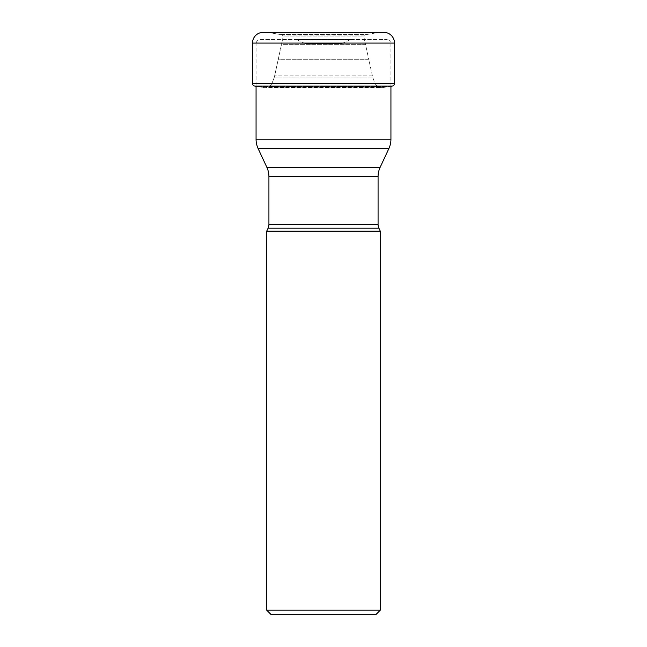 <?xml version="1.0" encoding="UTF-8"?>
<svg xmlns="http://www.w3.org/2000/svg" width="647" height="647" viewBox="0 0 647 647"><rect width="100%" height="100%" fill="white"/><g stroke="black" fill="none" stroke-linecap="round" stroke-linejoin="round"><path stroke-width="0.49" stroke-dasharray="3.23 2.43" d="M390.934 86.318A219.616 219.616 0 0 1 390.117 86.455L256.883 86.455L265.092 87.677L256.883 86.48L390.117 86.48L381.908 87.677L265.092 87.677L267.882 87.232C269.662 86.552 271.044 85.194 272.039 83.164C271.044 85.194 269.662 86.552 267.882 87.232L265.092 87.677L381.908 87.677L379.118 87.232C377.338 86.552 375.956 85.194 374.961 83.164L272.039 83.164L274.118 77.866A32.706 32.706 0 0 0 274.627 75.853L278.259 59.265L274.627 75.853A32.706 32.706 0 0 1 274.118 77.866L272.047 83.164L374.953 83.164L372.882 77.866A32.706 32.706 0 0 1 372.373 75.853L368.733 59.265L278.267 59.265A6825.34 6825.34 0 0 0 281.518 44.352A6825.34 6825.34 0 0 1 278.259 59.265L368.741 59.265A6825.34 6825.34 0 0 1 365.482 44.352L281.518 44.352L282.464 39.968L281.518 44.352L365.482 44.352L364.536 39.968L282.464 39.968L283.119 36.944L282.464 39.968L364.536 39.968L363.881 36.944L283.119 36.944L282.521 34.93L364.455 34.93A696.091 696.091 0 0 1 367.067 34.469L279.933 34.469L367.067 34.469A2687.217 2687.217 0 0 0 378.503 32.455L268.497 32.455A2687.217 2687.217 0 0 0 279.933 34.469A696.091 696.091 0 0 1 282.545 34.93A10.514 10.514 0 0 1 282.682 35.043L364.318 35.043A10.514 10.514 0 0 1 364.455 34.93L282.545 34.93A696.091 696.091 0 0 0 279.933 34.469A2687.217 2687.217 0 0 1 268.505 32.455L263.224 32.35M364.318 35.035L282.682 35.035L283.111 36.936L363.889 36.936L364.318 35.035M268.926 224.404L378.074 224.404M380.307 610.178L266.693 610.178M266.693 231.181L380.307 231.181M268.926 176.72L378.074 176.72M340.087 43.98L306.913 43.98L340.087 43.98A4.472 4.472 0 0 0 341.98 43.559L305.02 43.559A4.472 4.472 0 0 0 306.913 43.98M349.776 39.928L341.98 43.559L305.02 43.559L297.224 39.928L349.776 39.928L297.224 39.928A4.472 4.472 0 0 0 295.331 39.507L351.669 39.507A4.472 4.472 0 0 0 349.776 39.928L349.776 39.928M351.669 39.507L295.331 39.507M260.539 39.507L386.461 39.507L260.539 39.507A4.472 4.472 0 0 0 256.066 43.98L390.934 43.98A4.472 4.472 0 0 0 386.461 39.507M390.934 86.075L390.934 43.98L256.066 43.98L256.066 86.075M390.934 139.218L256.066 139.218M388.839 148.673L258.161 148.673M254.7 86.075L392.3 86.075M394.508 83.439L252.492 83.439M252.492 43.082L394.508 43.082M372.373 75.853L274.627 75.853L372.373 75.853M372.882 77.866L274.118 77.866L372.882 77.866M379.118 87.232L267.882 87.232L379.118 87.232"/><path stroke-width="0.97" d="M390.934 86.318A219.616 219.616 0 0 0 392.3 86.075A2.685 2.685 0 0 0 394.508 83.439L394.508 43.082A10.732 10.732 0 0 0 383.776 32.35L263.224 32.35A10.732 10.732 0 0 0 252.492 43.082A10.732 10.732 0 0 1 263.224 32.35M254.7 86.075A2.685 2.685 0 0 1 252.492 83.439L252.492 43.082L252.492 83.439A2.685 2.685 0 0 0 254.7 86.075A219.616 219.616 0 0 0 256.883 86.455A219.616 219.616 0 0 1 254.7 86.075L392.3 86.075M266.693 231.181L266.693 610.178L380.307 610.178L380.307 231.181L266.693 231.181L268.093 228.189L378.907 228.189L268.093 228.189A8.945 8.945 0 0 0 268.926 224.404L268.926 176.72A22.37 22.37 0 0 0 266.831 167.266L380.169 167.266L266.831 167.266L258.161 148.673A22.37 22.37 0 0 1 256.066 139.218L256.066 86.075M268.926 224.404L378.074 224.404A8.945 8.945 0 0 0 378.907 228.189L380.307 231.181M375.834 614.65L271.166 614.65L375.834 614.65L380.307 610.178M271.166 614.65L266.693 610.178M378.074 224.404L378.074 176.72A22.37 22.37 0 0 1 380.169 167.266L388.839 148.673L258.161 148.673M256.066 139.218L390.934 139.218L390.934 86.075M390.934 139.218A22.37 22.37 0 0 1 388.839 148.673M252.492 83.439L394.508 83.439M394.508 43.082L252.492 43.082M378.074 176.72L268.926 176.72"/></g></svg>
